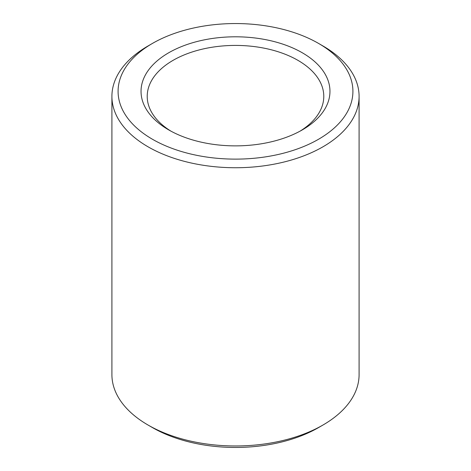 <?xml version="1.0" encoding="UTF-8"?>
<svg xmlns="http://www.w3.org/2000/svg" width="471" height="471" viewBox="0 0 471 471"><rect width="100%" height="100%" fill="white"/><g stroke="black" fill="none" stroke-linecap="round" stroke-linejoin="round"><path stroke-width="0.71" d="M170.967 131.162A88.283 50.968 180 0 1 147.217 96.384A88.283 50.968 180 0 1 235.5 45.416A88.283 50.968 180 0 1 323.783 96.384A88.283 50.968 180 0 1 300.033 131.162M302.294 129.902A94.459 54.536 180 0 1 168.706 129.902A94.459 54.536 180 0 1 168.706 52.776A94.459 54.536 180 0 1 302.294 52.776A94.459 54.536 180 0 1 302.294 129.902L302.294 129.902M318.526 427.591A117.414 67.789 180 0 1 318.526 427.597A117.414 67.789 180 0 1 152.474 427.597L148.106 425.072A123.59 71.356 180 0 1 111.91 374.616L111.91 96.384A123.59 71.356 180 0 1 148.106 45.928L152.474 43.403A117.414 67.789 180 0 1 318.526 43.403A117.414 67.789 180 0 1 318.526 139.269A117.414 67.789 180 0 1 152.474 139.269A117.414 67.789 180 0 1 152.474 43.403M318.526 43.403L322.894 45.928A123.59 71.356 180 0 1 359.09 96.384L359.09 374.616A123.59 71.356 180 0 1 322.894 425.072L318.526 427.597L322.894 425.072A123.59 71.356 180 0 1 148.106 425.072M359.09 96.384A123.59 71.356 180 0 1 322.894 146.84A123.59 71.356 180 0 1 188.206 162.307A123.59 71.356 180 0 1 111.91 96.384"/></g></svg>
